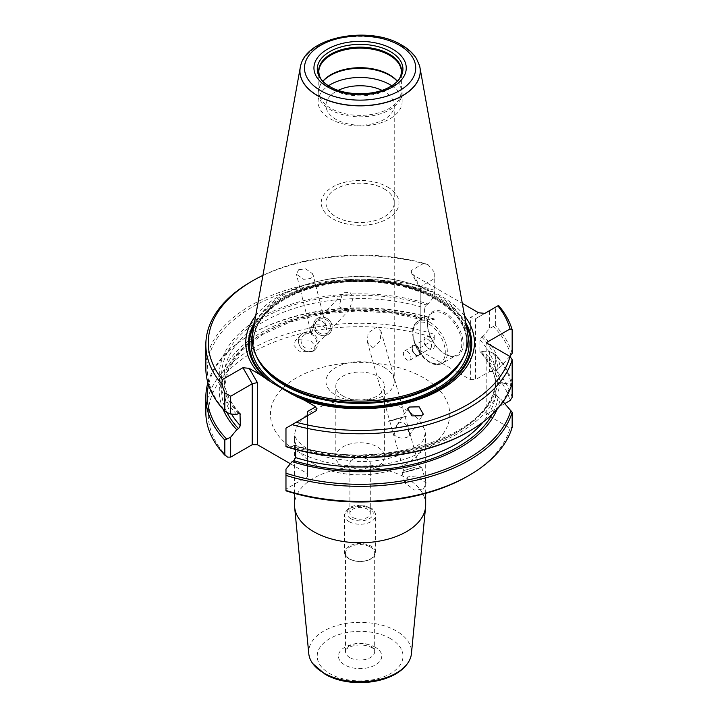 <?xml version="1.0" encoding="UTF-8"?>
<svg xmlns="http://www.w3.org/2000/svg" width="718" height="718" viewBox="0 0 718 718"><rect width="100%" height="100%" fill="white"/><g stroke="black" fill="none" stroke-linecap="round" stroke-linejoin="round"><path stroke-width="0.54" stroke-dasharray="3.59 2.69" d="M349.792 657.571A14.575 8.419 180 0 1 345.529 651.621A14.575 8.419 180 0 1 345.753 650.122A14.575 8.419 180 0 1 355.742 643.588A14.575 8.419 180 0 1 370.407 645.67A14.575 8.419 180 0 1 374.446 650.122A14.575 8.419 180 0 1 374.679 651.621A14.575 8.419 180 0 1 365.677 659.393A14.575 8.419 180 0 1 349.792 657.571M342.926 466.7A24.295 14.028 0 0 0 369.393 469.743A24.295 14.028 0 0 0 384.39 456.783A24.295 14.028 0 0 0 377.282 446.865A24.295 14.028 0 0 0 350.806 443.823A24.295 14.028 0 0 0 335.809 456.783A24.295 14.028 0 0 0 342.926 466.7M352.888 467.589A10.205 5.888 0 0 0 364.008 468.863A10.205 5.888 0 0 0 370.3 463.424A10.205 5.888 0 0 0 367.32 459.26A10.205 5.888 0 0 0 356.2 457.976A10.205 5.888 0 0 0 349.899 463.424A10.205 5.888 0 0 0 352.888 467.589M342.926 395.968A24.295 14.028 0 0 0 369.393 399.002A24.295 14.028 0 0 0 384.39 386.051A24.295 14.028 0 0 0 377.282 376.133A24.295 14.028 0 0 0 350.806 373.091A24.295 14.028 0 0 0 335.809 386.051A24.295 14.028 0 0 0 342.926 395.968M349.11 558.864A15.545 8.975 0 0 0 366.054 560.812A15.545 8.975 0 0 0 375.649 552.519A15.545 8.975 0 0 0 371.098 546.174A15.545 8.975 0 0 0 354.154 544.226A15.545 8.975 0 0 0 344.55 552.519A15.545 8.975 0 0 0 349.11 558.864M370.407 547.026A14.575 8.419 180 0 1 374.679 552.977A14.575 8.419 180 0 1 365.677 560.758A14.575 8.419 180 0 1 349.792 558.927A14.575 8.419 180 0 1 345.529 552.977A14.575 8.419 180 0 1 354.521 545.204A14.575 8.419 180 0 1 370.407 547.026M308.776 653.676A51.409 29.68 180 0 1 339.111 624.929A51.409 29.68 180 0 1 396.453 631.032A51.409 29.68 180 0 1 411.432 653.676M425.693 504.907A65.589 37.866 0 0 0 406.478 478.125A65.589 37.866 0 0 0 335.001 469.922A65.589 37.866 0 0 0 294.515 504.907M444.613 353.839L445.304 354.234A25.265 14.584 -120 0 0 463.164 343.922A25.265 14.584 -120 0 0 445.304 312.976A25.265 14.584 -120 0 0 427.434 323.297A25.265 14.584 -120 0 0 445.304 354.234L444.613 353.839A24.295 14.028 60 0 1 427.434 324.087A24.295 14.028 60 0 1 432.469 312.967A24.295 14.028 60 0 1 444.613 314.17A24.295 14.028 60 0 1 460.48 335.575A24.295 14.028 60 0 1 456.756 355.042A24.295 14.028 60 0 1 444.613 353.839M407.169 351.264A5.34 3.087 60 0 1 410.66 355.966A5.34 3.087 60 0 1 409.843 360.256A5.34 3.087 60 0 1 407.169 359.987A5.34 3.087 60 0 1 403.678 355.275A5.34 3.087 60 0 1 404.494 350.994A5.34 3.087 60 0 1 407.169 351.264M416.063 346.121A5.34 3.087 60 0 1 419.554 350.833A5.34 3.087 60 0 1 418.738 355.114A5.34 3.087 60 0 1 416.063 354.854A5.34 3.087 60 0 1 412.572 350.142A5.34 3.087 60 0 1 413.389 345.861A5.34 3.087 60 0 1 416.063 346.121A5.34 3.087 60 0 1 419.59 350.815A5.34 3.087 60 0 1 418.774 355.096A5.34 3.087 60 0 1 416.099 354.827A5.34 3.087 60 0 1 412.608 350.124A5.34 3.087 60 0 1 413.424 345.843A5.34 3.087 60 0 1 416.099 346.103M416.099 345.511A6.076 3.509 60 0 1 420.066 350.86A6.076 3.509 60 0 1 419.132 355.724A6.076 3.509 60 0 1 416.099 355.428A6.076 3.509 60 0 1 412.132 350.07A6.076 3.509 60 0 1 413.065 345.205A6.076 3.509 60 0 1 416.099 345.511M416.063 345.529A6.076 3.509 60 0 1 420.03 350.878A6.076 3.509 60 0 1 419.106 355.742A6.076 3.509 60 0 1 416.063 355.446A6.076 3.509 60 0 1 412.096 350.097A6.076 3.509 60 0 1 413.029 345.223A6.076 3.509 60 0 1 416.063 345.529M427.784 339.363A5.34 3.087 60 0 1 431.276 344.066A5.34 3.087 60 0 1 430.45 348.356A5.34 3.087 60 0 1 427.784 348.086L429.158 348.876A7.288 4.209 60 0 1 423.997 339.955A7.288 4.209 60 0 1 429.158 336.975A7.288 4.209 60 0 1 434.309 345.905A7.288 4.209 60 0 1 429.158 348.876L427.784 348.086A5.34 3.087 60 0 1 423.997 341.544A5.34 3.087 60 0 1 425.11 339.093A5.34 3.087 60 0 1 427.784 339.363M417.562 468.271L421.69 467.373L416.628 469.132L406.271 472.031L416.485 469.195L421.744 467.4L417.589 468.28L402.107 472.947L417.562 468.271M415.884 466.933L403.713 470.595L415.884 466.933M302.637 333.439A10.16 9.334 43.2 0 0 300.295 346.758A10.16 9.334 43.2 0 0 313.928 350.231A10.16 9.334 43.2 0 0 316.27 336.921A10.16 9.334 43.2 0 0 302.637 333.439M304.324 334.696A8.015 7.359 43.2 0 0 302.933 335.827A8.015 7.359 43.2 0 0 303.059 345.968A8.015 7.359 43.2 0 0 313.227 347.943A8.015 7.359 43.2 0 0 314.619 346.803A8.015 7.359 43.2 0 0 314.484 336.661A8.015 7.359 43.2 0 0 304.324 334.696M408.659 430.935L408.129 427.237L403.112 421.726L399.082 422.866L396.677 425.469L394.128 434.848L393.554 434.058L394.182 435.844L394.128 434.848C398.059 438.195 402.502 438.949 407.456 437.1L409.26 435.521L409.682 432.748L408.659 430.935L408.65 431.949L407.914 430.19L408.659 430.935M392.952 420.254L405.123 416.593L392.952 420.254M311.54 332.596L315.435 322.526L317.087 321.108L321.117 320.075L325.712 325.191L326.645 329.58L326.026 329.643L326.071 328.682C322.14 324.805 317.697 323.818 312.752 325.73L311.513 326.699L310.517 330.522L311.54 332.596M298.625 269.744L296.417 274.159L303.669 279.374L310.706 278.44L312.913 274.025L305.662 268.81L298.625 269.744M327.246 333.017A8.015 7.359 -136.8 0 1 317.087 331.052A8.015 7.359 -136.8 0 1 316.952 320.901A8.015 7.359 -136.8 0 1 318.343 319.77A8.015 7.359 -136.8 0 1 328.512 321.736A8.015 7.359 -136.8 0 1 328.638 331.887A8.015 7.359 -136.8 0 1 327.246 333.017M467.508 332.335A107.978 62.34 0 0 0 436.454 294.685A107.978 62.34 0 0 0 323.989 280.011A107.978 62.34 0 0 0 252.7 332.335M255.653 315.857A114.35 66.02 180 0 1 440.96 296.049A114.35 66.02 180 0 1 464.546 315.857M423.449 489.021L426.16 483.043L416.611 475.908L407.636 476.931L404.916 482.909L414.466 490.035L423.449 489.021M296.758 339.65L295.206 340.862L293.994 345.448L299.146 351.165L312.572 351.739L314.125 350.528L315.328 345.941L310.176 340.224L296.758 339.65M313.945 350.276A10.205 9.37 -136.8 0 1 301.013 347.772A10.205 9.37 -136.8 0 1 300.842 334.857A10.205 9.37 -136.8 0 1 302.61 333.412A10.205 9.37 -136.8 0 1 315.552 335.925A10.205 9.37 -136.8 0 1 315.714 348.831A10.205 9.37 -136.8 0 1 313.945 350.276M328.189 334.417A9.72 8.921 -136.8 0 1 315.875 332.039A9.72 8.921 -136.8 0 1 315.714 319.743A9.72 8.921 -136.8 0 1 317.401 318.361A9.72 8.921 -136.8 0 1 329.733 320.74A9.72 8.921 -136.8 0 1 329.894 333.035A9.72 8.921 -136.8 0 1 328.207 334.409A9.72 8.921 -136.8 0 1 315.884 332.021A9.72 8.921 -136.8 0 1 315.732 319.725A9.72 8.921 -136.8 0 1 317.419 318.352A9.72 8.921 -136.8 0 1 329.724 320.749A9.72 8.921 -136.8 0 1 329.876 333.044A9.72 8.921 -136.8 0 1 328.189 334.417M392.01 420.569L406.756 416.126L393.069 419.689L388.052 421.412L392.01 420.569M392.001 420.515L406.747 416.081L393.051 419.644L388.043 421.358L392.001 420.515M392.943 420.201L405.105 416.539L392.943 420.201M372.543 347.988L380.253 340.915L380.989 331.151L376.447 327.327L368.11 332.928L367.356 341.858L372.543 347.988M300.627 65.841A60.177 34.742 180 0 1 341.373 38.108A60.177 34.742 180 0 1 402.654 46.553A60.177 34.742 180 0 1 419.581 65.841M397.332 81.313A42.03 24.259 180 0 1 398.463 82.669A42.03 24.259 180 0 1 402.125 92.577A42.03 24.259 180 0 1 376.187 114.988A42.03 24.259 180 0 1 330.388 109.728A42.03 24.259 180 0 1 318.074 92.577A42.03 24.259 180 0 1 321.736 82.669A42.03 24.259 180 0 1 322.867 81.313M397.377 81.278A41.294 23.847 180 0 1 397.799 81.807A41.294 23.847 180 0 1 401.398 91.545A41.294 23.847 180 0 1 375.909 113.57A41.294 23.847 180 0 1 330.899 108.4A41.294 23.847 180 0 1 318.801 91.545A41.294 23.847 180 0 1 322.4 81.807A41.294 23.847 180 0 1 322.831 81.278M391.732 85.765A42.03 24.259 180 0 1 402.125 101.741A42.03 24.259 180 0 1 376.187 124.151A42.03 24.259 180 0 1 330.388 118.892A42.03 24.259 180 0 1 318.074 101.741A42.03 24.259 180 0 1 328.467 85.765M381.985 90.342A34.132 19.709 180 0 1 384.238 91.527A34.132 19.709 180 0 1 394.236 105.456A34.132 19.709 180 0 1 373.163 123.667A34.132 19.709 180 0 1 335.97 119.394A34.132 19.709 180 0 1 325.972 105.456A34.132 19.709 180 0 1 338.214 90.342M384.238 188.924A34.132 19.709 180 0 1 394.236 202.853A34.132 19.709 180 0 1 373.163 221.063A34.132 19.709 180 0 1 335.97 216.791A34.132 19.709 180 0 1 325.972 202.853A34.132 19.709 180 0 1 347.036 184.652A34.132 19.709 180 0 1 384.238 188.924M387.585 187.03A38.871 22.438 180 0 1 398.966 202.898A38.871 22.438 180 0 1 374.976 223.63A38.871 22.438 180 0 1 332.613 218.766A38.871 22.438 180 0 1 321.233 202.898A38.871 22.438 180 0 1 345.223 182.166A38.871 22.438 180 0 1 387.585 187.03M387.585 186.985A38.871 22.438 180 0 1 398.966 202.853A38.871 22.438 180 0 1 374.976 223.585A38.871 22.438 180 0 1 332.613 218.721A38.871 22.438 180 0 1 321.233 202.853A38.871 22.438 180 0 1 345.223 182.121A38.871 22.438 180 0 1 387.585 186.985M384.238 367.472A34.132 19.709 180 0 1 394.236 381.411A34.132 19.709 180 0 1 373.163 399.612A34.132 19.709 180 0 1 335.97 395.34A34.132 19.709 180 0 1 325.972 381.411A34.132 19.709 180 0 1 347.036 363.2A34.132 19.709 180 0 1 384.238 367.472M384.238 188.96A34.132 19.709 180 0 1 394.236 202.898A34.132 19.709 180 0 1 373.163 221.099A34.132 19.709 180 0 1 335.97 216.827A34.132 19.709 180 0 1 325.972 202.898A34.132 19.709 180 0 1 347.036 184.688A34.132 19.709 180 0 1 384.238 188.96M321.673 80.012A41.429 23.918 0 0 0 322.283 80.838A41.429 23.918 0 0 0 330.81 87.991A41.429 23.918 0 0 0 397.916 80.838A41.429 23.918 0 0 0 398.526 80.012M331.887 87.704A42.829 24.726 0 0 0 388.312 87.704M327.264 332.999A8.015 7.359 -136.8 0 1 317.096 331.034A8.015 7.359 -136.8 0 1 316.97 320.892A8.015 7.359 -136.8 0 1 318.361 319.752A8.015 7.359 -136.8 0 1 328.521 321.727A8.015 7.359 -136.8 0 1 328.656 331.869A8.015 7.359 -136.8 0 1 327.264 332.999M347.656 311.298L339.147 306.748L342.19 294.048L343.751 292.729L350.196 292.585L353.184 297.692L349.361 309.826L347.656 311.298M313.721 463.747A65.589 37.866 0 0 0 385.198 471.95A65.589 37.866 0 0 0 425.693 436.966A65.589 37.866 0 0 0 425.361 433.151A65.589 37.866 0 0 0 406.478 410.193A65.589 37.866 0 0 0 338.088 401.299A65.589 37.866 0 0 0 294.847 433.151A65.589 37.866 0 0 0 294.515 436.966A65.589 37.866 0 0 0 313.721 463.747M352.888 517.472A10.205 5.888 0 0 0 364.008 518.755A10.205 5.888 0 0 0 370.3 513.307A10.205 5.888 0 0 0 367.32 509.143A10.205 5.888 0 0 0 356.2 507.868A10.205 5.888 0 0 0 349.899 513.307A10.205 5.888 0 0 0 352.888 517.472M478.592 312.761L470.38 317.5L470.38 379.625L420.218 350.662L420.218 288.537L412.015 274.321L462.302 303.355M393.554 434.058A8.015 7.198 33.3 0 0 394.182 435.844M408.65 431.949A8.015 7.198 33.3 0 0 407.914 430.19M326.645 329.58L326.026 329.643M311.549 333.538L312.294 333.448M227.597 457.133A151.83 87.659 180 0 1 252.745 352.35A151.83 87.659 180 0 1 434.228 337.837L434.228 334.247A154.253 89.059 0 0 0 205.842 412.347M434.228 278.71L434.228 296.498L434.228 271.969L434.228 278.71L420.218 286.796L420.218 347.691L434.228 339.605L434.228 337.837M420.218 347.691L420.218 350.662M470.38 379.625L475.531 379.625L475.531 318.729L484.812 313.38M316.817 410.364L285.97 428.17L285.97 445.959L292.1 446.354A140.818 81.305 0 0 0 500.222 383.268L510.893 383.78L512.158 383.322L512.158 382.272L510.893 381.814L500.222 382.326A140.818 81.305 180 0 0 483.411 351.174L489.541 351.569L489.541 371.538L475.531 379.625M489.541 371.538L492.602 371.538A151.83 87.659 180 0 1 510.04 400.563M504.808 403.579L486.185 414.331L510.04 428.107A151.83 87.659 180 0 1 467.463 476.312M285.97 490.834L285.97 489.066L307.537 476.617L307.537 411.513M290.377 463.729L307.537 473.638M500.222 382.326L498.059 383.574L495.797 382.9L495.797 371.592L498.059 368.307L500.222 367.06A140.818 81.305 0 0 0 483.411 335.898L489.541 328.431L495.384 325.523L495.384 307.268L489.541 310.643L489.541 328.431M483.411 351.174L480.198 352.152C489.254 361.944 494.46 372.256 495.806 383.089L495.797 382.9A136.034 78.54 180 0 0 479.884 351.228L479.884 339.919L481.679 336.904L483.411 335.898M509.861 356.397L500.222 367.06M486.185 414.331L486.185 342.728M512.158 427.345L510.04 428.107M500.222 383.268L498.059 382.021L495.797 382.694L495.797 394.002L498.059 397.287L500.222 398.535A140.818 81.305 180 0 1 497.089 409.269M294.954 445.142C377.022 473.665 493.858 435.88 495.806 382.506L495.797 382.694A136.034 78.54 180 0 1 295.628 446.3L294.954 445.142L292.1 446.354M503.112 401.712L500.222 398.535M285.97 469.096L285.97 489.066M489.541 351.569L495.384 354.477L495.384 369.555L492.602 371.538M434.228 339.605L434.228 334.247M512.158 382.272A154.253 89.059 0 0 0 495.384 354.477M512.158 397.359A154.253 89.059 0 0 0 495.384 369.555M510.893 381.814A152.799 88.215 0 0 0 493.715 353.283M434.228 318.936A152.799 88.215 0 0 0 252.054 333.699A152.799 88.215 0 0 0 208.534 384.893M223.11 409.269A140.818 81.305 180 0 1 274.841 325.73A140.818 81.305 180 0 1 428.099 319.241L434.228 319.636M434.228 319.169A154.253 89.059 0 0 0 251.022 334.301A154.253 89.059 0 0 0 207.897 382.793M285.97 445.959L285.97 446.659M468.145 431.895A152.799 88.215 0 0 0 510.893 383.78M512.158 353.328A154.253 89.059 0 0 0 495.384 325.523M498.552 305.446L495.384 307.268M510.893 355.248A152.799 88.215 0 0 0 493.715 326.717M434.228 290.225A154.253 89.059 0 0 0 205.842 368.325M251.022 281.743A154.253 89.059 180 0 1 428.125 264.78L423.979 263.21A151.83 87.659 0 0 0 262.923 275.38M434.228 271.969L428.125 264.78M434.228 292.37A152.799 88.215 0 0 0 252.054 307.133A152.799 88.215 0 0 0 226.484 412.311M236.787 414.421A140.818 81.305 0 0 1 260.526 317.67A140.818 81.305 0 0 1 428.099 303.965L434.228 296.498M428.099 303.965L426.366 304.971L424.58 307.986L424.58 319.295L425.244 320.452L428.099 319.241M480.198 352.152L479.884 351.228M489.541 310.643L475.531 318.729L470.38 317.5M307.537 415.722L307.537 476.617M295.628 449.495L295.628 446.3M420.218 288.537L420.218 286.796L410.947 270.731L423.979 263.21M410.947 270.731L412.015 274.321M423.485 377.74A89.642 51.75 0 0 0 296.714 377.74A89.642 51.75 0 0 0 296.714 450.931A89.642 51.75 0 0 0 423.485 450.931A89.642 51.75 0 0 0 423.485 377.74M375.406 647.286A21.648 12.493 0 0 0 344.793 647.286A21.648 12.493 0 0 0 344.793 664.958A21.648 12.493 0 0 0 375.406 664.958A21.648 12.493 0 0 0 375.406 647.286M349.11 521.645A15.545 8.975 0 0 0 366.054 523.584A15.545 8.975 0 0 0 375.649 515.291A15.545 8.975 0 0 0 371.098 508.945A15.545 8.975 0 0 0 354.154 506.998A15.545 8.975 0 0 0 344.55 515.291A15.545 8.975 0 0 0 349.11 521.645M350.824 518.665A13.121 7.575 0 0 0 369.375 518.665A13.121 7.575 0 0 0 369.375 507.958A13.121 7.575 0 0 0 350.824 507.958A13.121 7.575 0 0 0 350.824 518.665M390.439 638.607A42.9 24.771 0 0 0 329.768 638.607A42.9 24.771 0 0 0 329.768 673.637A42.9 24.771 0 0 0 390.439 673.637A42.9 24.771 0 0 0 390.439 638.607M430.181 322.499A24.295 14.028 60 0 1 446.058 343.904A24.295 14.028 60 0 1 442.333 363.371A24.295 14.028 60 0 1 430.181 362.168A24.295 14.028 60 0 1 414.313 340.763A24.295 14.028 60 0 1 418.038 321.296A24.295 14.028 60 0 1 430.181 322.499M429.158 324.285A22.832 13.184 60 0 1 445.304 352.251A22.832 13.184 60 0 1 429.158 361.576A22.832 13.184 60 0 1 413.012 333.61A22.832 13.184 60 0 1 429.158 324.285M462.993 357.672A106.524 61.497 0 0 0 466.619 341.759C466.619 348.374 464.708 354.871 460.884 361.235A106.749 61.631 0 0 0 435.584 297.333A106.749 61.631 0 0 0 303.337 288.726A106.749 61.631 0 0 0 259.324 361.235C255.491 354.871 253.58 348.374 253.58 341.759A106.524 61.497 0 0 0 257.206 357.672M463.478 356.765A106.524 61.497 0 0 0 466.619 341.939L466.619 341.759A106.524 61.497 0 0 0 435.422 298.266A106.524 61.497 0 0 0 319.339 284.938A106.524 61.497 0 0 0 253.58 341.759L253.58 341.939A106.524 61.497 0 0 0 256.721 356.765M435.422 298.446A106.524 61.497 0 0 0 319.339 285.118A106.524 61.497 0 0 0 253.58 341.939C252.817 318.11 281.303 293.877 322.481 285.387C360.849 276.798 407.366 282.659 435.925 299.559C456.118 311.693 466.359 325.819 466.619 341.939A106.524 61.497 0 0 0 435.422 298.446M465.803 322.876A111.712 64.494 0 0 0 439.093 298.132A111.712 64.494 0 0 0 254.396 322.876M466.386 326.08A110.68 63.902 0 0 0 438.366 298.733A110.68 63.902 0 0 0 253.822 326.08M467.831 334.534A108.948 62.906 0 0 0 437.145 299.442A108.948 62.906 0 0 0 326.062 284.166A108.948 62.906 0 0 0 252.368 334.534M318.801 91.545L318.801 71.988A41.294 23.847 0 0 0 330.899 88.844A41.294 23.847 0 0 0 375.909 94.013A41.294 23.847 0 0 0 401.398 71.988L401.398 91.545M419.563 65.787A60.15 34.724 0 0 0 402.627 46.446A60.15 34.724 0 0 0 341.337 38.009A60.15 34.724 0 0 0 300.636 65.787M227.032 412.536A138.466 79.94 180 0 1 273.477 328.063A138.466 79.94 180 0 1 426.366 320.237M238.52 413.424A138.466 79.94 180 0 1 262.187 318.63A138.466 79.94 180 0 1 426.366 304.971M498.059 397.287A138.466 79.94 180 0 1 492.297 414.223M498.059 382.021A138.466 79.94 180 0 1 293.833 445.357M481.679 336.904A138.466 79.94 180 0 1 498.059 368.307M481.679 352.17A138.466 79.94 180 0 1 498.059 383.574M231.51 414.08A136.034 78.54 180 0 1 224.061 388.447A136.034 78.54 180 0 1 424.58 319.295M239.22 413.173A136.034 78.54 180 0 1 224.061 377.147A136.034 78.54 180 0 1 424.58 307.986M495.797 394.002A136.034 78.54 180 0 1 482.954 422.184M479.884 339.919A136.034 78.54 180 0 1 495.797 371.592M425.361 433.151L423.539 439.299C422.696 442.818 415.175 447.924 400.949 454.611C388.653 459.287 374.742 461.62 359.206 461.629L332.981 458.712C323.396 456.504 315.364 453.507 308.866 449.728C294.021 440.358 294.874 435.18 294.757 434.166L294.847 433.151M345.753 650.122C346.767 649.602 343.886 649.978 350.743 646.559C358.488 644.172 365.498 644.531 371.762 647.645L374.446 650.122M384.39 456.783L384.39 386.051M375.649 552.519L375.649 515.291C374.697 511.135 373.01 508.649 370.596 507.832C362.671 504.108 347.727 502.806 344.55 515.291L344.55 552.519M409.843 360.256L418.738 355.114M418.774 355.096L430.45 348.356M432.469 312.967L418.038 321.296C406.523 326.825 414.78 354.557 429.454 362.24C433.134 364.843 437.424 365.22 442.333 363.371L456.756 355.042M419.132 466.224L421.717 467.382M409.26 435.521L423.306 414.16M405.123 416.593L408.129 427.237M409.682 432.748L419.141 466.233M310.517 330.522L296.417 274.159M342.19 294.048L315.435 322.526M311.513 326.699L302.933 335.827M421.744 467.4L426.16 483.043M300.842 334.857L295.206 340.862M380.989 331.151L405.105 416.539M397.799 81.807L398.463 82.669M402.125 92.577L402.125 101.741M394.236 105.456L394.236 202.853M394.236 202.898L394.236 381.411M397.916 80.838L399.199 79.186M294.515 493.392L294.515 436.966M370.3 513.307L370.3 463.424M374.679 651.621L374.679 552.977M345.529 651.621L345.529 552.977M349.899 513.307L349.899 463.424M425.693 493.392L425.693 436.966M349.361 309.826L328.656 331.869M402.152 472.884L404.916 482.909M322.283 80.838L321 79.186M325.972 202.898L325.972 381.411M325.972 105.456L325.972 202.853M318.074 92.577L318.074 101.741M322.4 81.807L321.736 82.669M367.356 341.858L389.677 420.901M315.714 348.831L314.125 350.528M240.009 413.442C229.419 401.954 224.106 389.856 224.061 377.147L224.061 388.447L228.468 368.971L241.544 350.555L262.582 334.507L290.198 322.005L322.517 313.972L357.358 310.948L392.387 313.165L425.244 320.452M328.638 331.887L314.619 346.803M325.712 325.191L312.913 274.025M389.694 420.945L403.713 470.595L402.143 472.893M396.677 425.469L407.779 408.587M252.054 333.699L251.022 334.301M423.997 341.544L423.997 339.955M413.424 345.843L425.11 339.093M404.494 350.994L413.389 345.861M427.434 324.087L427.434 323.297M335.809 456.783L335.809 386.051"/><path stroke-width="1.08" d="M425.586 507.016L411.432 653.676A51.409 29.68 180 0 1 407.429 663.611A51.409 29.68 180 0 1 323.746 673.008A51.409 29.68 180 0 1 312.77 663.611A51.409 29.68 180 0 1 308.776 653.676L294.613 507.016A65.589 37.866 0 0 0 313.721 531.679A65.589 37.866 0 0 0 383.502 540.277A65.589 37.866 0 0 0 425.586 507.016A65.589 37.866 0 0 0 425.693 504.907L425.693 493.392M294.515 493.392L294.515 504.907A65.589 37.866 0 0 0 294.613 507.016M421.583 415.722L423.306 414.16L419.115 406.828L409.502 407.025L407.779 408.587L411.97 415.91L421.583 415.722M300.241 67.537L252.7 332.335A107.978 62.34 0 0 0 258.157 359.323A107.978 62.34 0 0 0 283.745 382.847A107.978 62.34 0 0 0 462.042 359.323A107.978 62.34 0 0 0 467.508 332.335L419.958 67.537A60.177 34.742 180 0 1 385.97 102.495A60.177 34.742 180 0 1 317.553 95.691A60.177 34.742 180 0 1 300.241 67.537A60.177 34.742 180 0 1 300.609 65.903A60.177 34.742 180 0 1 300.627 65.841M464.546 315.857A114.35 66.02 180 0 1 437.522 391.319A114.35 66.02 180 0 1 305.033 400.59L292.316 394.433L272.607 383.053L259.889 374.527A114.35 66.02 180 0 1 255.653 315.857M322.867 81.313A42.03 24.259 180 0 1 389.82 75.417A42.03 24.259 180 0 1 397.332 81.313M322.831 81.278A41.294 23.847 180 0 1 389.3 74.681A41.294 23.847 180 0 1 397.377 81.278M328.467 85.765A42.03 24.259 180 0 1 389.82 84.58A42.03 24.259 180 0 1 391.732 85.765M398.526 80.012A41.429 23.918 0 0 0 400.949 75.049A41.429 23.918 0 0 0 389.389 54.164A41.429 23.918 0 0 0 341.113 49.82A41.429 23.918 0 0 0 319.25 75.049A41.429 23.918 0 0 0 321.673 80.012M329.813 86.582A42.829 24.726 0 0 0 331.887 87.704C346.902 95.727 373.297 95.727 388.312 87.704A42.829 24.726 0 0 0 399.199 79.186A42.829 24.726 0 0 0 390.386 51.606A42.829 24.726 0 0 0 335.818 48.725A42.829 24.726 0 0 0 321 79.186A42.829 24.726 0 0 0 329.813 86.582M497.843 305.85L498.552 305.446A154.253 89.059 180 0 1 512.158 329.715L510.04 328.952A151.83 87.659 0 0 0 497.843 305.85L484.812 313.38L478.592 312.761L462.302 303.355M207.897 382.793A154.253 89.059 0 0 0 205.842 397.269L205.842 412.347A154.253 89.059 0 0 0 224.824 455.149L227.597 457.133L230.666 457.133L252.224 444.684L257.376 444.684L290.377 463.729M469.177 431.294L468.145 431.895A152.799 88.215 0 0 1 285.97 446.659L285.97 446.425A154.253 89.059 0 0 0 469.177 431.294A154.253 89.059 0 0 0 512.158 383.322L512.158 397.359L510.04 400.563L504.808 403.579M285.97 490.457A154.253 89.059 0 0 0 469.177 475.325L467.463 476.312A151.83 87.659 180 0 1 285.97 490.834L285.97 469.096L292.1 461.629L293.833 460.624L295.628 457.608L295.628 449.495M512.158 329.715L512.158 353.328L509.861 356.397M510.04 328.952L486.185 342.728L510.04 356.505L512.158 359.709A154.253 89.059 180 0 1 292.082 424.643L285.97 428.17L285.97 446.425M469.177 475.325A154.253 89.059 0 0 0 512.158 427.345L512.158 412.267L503.112 401.712M512.158 383.322L512.158 359.709M224.824 455.149L224.824 440.071L230.666 437.163L230.666 457.133M285.97 475.37A154.253 89.059 0 0 0 512.158 412.267M285.97 473.225A152.799 88.215 0 0 0 510.893 410.346M497.089 409.269A140.818 81.305 180 0 1 292.1 461.629M208.534 384.893A152.799 88.215 0 0 0 226.484 438.877M230.666 437.163L236.787 429.696A140.818 81.305 180 0 1 223.11 409.269M205.842 397.269A154.253 89.059 0 0 0 224.824 440.071M226.484 412.311L224.824 411.118L224.824 392.863L230.666 396.237L230.666 414.026L226.484 412.311M224.824 392.863L221.656 383.986A154.253 89.059 180 0 1 205.842 344.712L205.842 368.325A154.253 89.059 0 0 0 224.824 411.118M205.842 344.712A154.253 89.059 180 0 1 251.022 281.743L252.745 280.747A151.83 87.659 0 0 0 222.365 379.607L221.656 383.986M236.787 429.696L238.52 428.691L240.315 425.675L240.009 413.442L238.52 413.424L236.787 414.421L230.666 414.026M252.224 444.684L252.224 383.789L242.953 367.724L222.365 379.607M230.666 396.237L252.224 383.789L257.376 382.559L257.376 444.684M292.082 424.643L316.817 410.364L315.749 406.774L305.033 400.59M262.923 275.38A151.83 87.659 0 0 0 252.745 280.747M259.889 374.527L249.173 368.334L242.953 367.724M296.229 422.256A151.83 87.659 0 0 0 510.04 356.505M419.581 65.841A60.177 34.742 180 0 1 419.599 65.903A60.177 34.742 180 0 1 419.958 67.537M338.214 90.342A34.132 19.709 180 0 1 381.985 90.342M307.537 415.722L307.537 411.513L315.749 406.774M249.173 368.334L257.376 382.559M258.157 359.323L259.324 361.235A106.749 61.631 0 0 0 284.615 384.498A106.749 61.631 0 0 0 460.884 361.235L462.042 359.323M257.206 357.672A106.524 61.497 0 0 0 284.777 385.243A106.524 61.497 0 0 0 462.993 357.672M256.721 356.765A106.524 61.497 0 0 0 284.777 385.422A106.524 61.497 0 0 0 388.609 401.191A106.524 61.497 0 0 0 463.478 356.765M254.396 322.876A111.712 64.494 0 0 0 267.922 380.172M253.822 326.08A110.68 63.902 0 0 0 272.607 383.053M252.368 334.534A108.948 62.906 0 0 0 283.063 388.402A108.948 62.906 0 0 0 409.215 400.07A108.948 62.906 0 0 0 467.831 334.534M400.949 75.049L401.398 71.988A41.294 23.847 0 0 0 389.3 55.124A41.294 23.847 0 0 0 344.299 49.955A41.294 23.847 0 0 0 318.801 71.988L319.25 75.049M392.737 49.174A46.158 26.647 0 0 0 327.462 49.174A46.158 26.647 0 0 0 327.462 86.86A46.158 26.647 0 0 0 392.737 86.86A46.158 26.647 0 0 0 392.737 49.174M419.563 65.787L416.485 58.67C413.173 53.356 408.255 48.824 401.748 45.081C369.887 25.318 306.828 36.438 300.636 65.787A60.15 34.724 0 0 0 317.571 95.557A60.15 34.724 0 0 0 387.244 101.992A60.15 34.724 0 0 0 419.563 65.787L419.599 65.903M399.441 45.306A55.627 32.122 0 0 0 320.766 45.306A55.627 32.122 0 0 0 320.766 90.728A55.627 32.122 0 0 0 399.441 90.728A55.627 32.122 0 0 0 399.441 45.306M238.52 428.691A138.466 79.94 180 0 1 227.032 412.536M492.297 414.223A138.466 79.94 180 0 1 293.833 460.624M240.315 425.675A136.034 78.54 180 0 1 231.51 414.08M240.315 414.367A136.034 78.54 180 0 1 239.22 413.173M482.954 422.184A136.034 78.54 180 0 1 295.628 457.608M292.316 394.433A110.68 63.902 0 0 0 422.355 396.758A110.68 63.902 0 0 0 466.386 326.08M296.992 396.955A111.712 64.494 0 0 0 427.695 395.079A111.712 64.494 0 0 0 465.803 322.876M407.429 663.611C392.917 684.263 349.163 688.598 324.904 674.121L312.77 663.611"/></g></svg>
